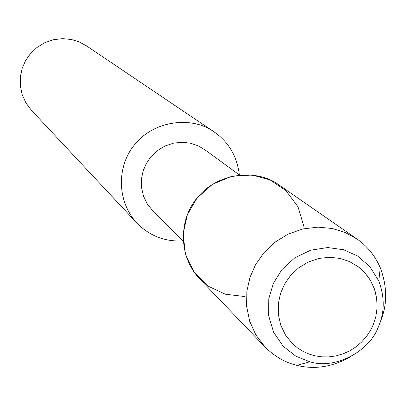 <?xml version="1.0" encoding="UTF-8"?>
<svg xmlns="http://www.w3.org/2000/svg" width="406" height="406" viewBox="0 0 406 406"><rect width="100%" height="100%" fill="white"/><g stroke="black" fill="none" stroke-linecap="round" stroke-linejoin="round"><path stroke-width="0.61" d="M373.104 325.084L375.809 316.802L377.098 307.728L376.682 298.258L374.408 288.894L370.333 280.191L364.705 272.624L357.94 266.524L349.388 261.51L340.208 258.439L329.9 257.262L318.999 258.399L308.281 262.007L298.562 267.904L290.518 275.547L284.515 284.23L280.551 293.365L278.359 303.505L278.328 314.356L280.739 325.17L285.535 335.123L292.31 343.501L297.547 347.937L303.15 351.439L308.92 354.022L315.076 355.839L321.735 356.844L328.743 356.904L335.909 355.93L343.004 353.885L349.799 350.809L356.062 346.8L361.624 342.025L366.349 336.67L370.176 330.961L373.104 325.084L375.809 316.802L377.098 307.728L377.118 303.013L375.778 293.528L374.408 288.894L370.333 280.191L367.689 276.242L361.436 269.376L357.94 266.524L349.388 261.51L340.208 258.439L329.9 257.262L318.999 258.399L308.281 262.007L298.562 267.904L290.518 275.547L284.515 284.23L280.551 293.365L278.359 303.505L278.328 314.356L280.739 325.17L285.535 335.123L292.31 343.501L297.547 347.937L303.15 351.439L308.92 354.022L315.076 355.839L321.735 356.844L328.743 356.904L335.909 355.93L343.004 353.885L349.799 350.809L356.062 346.8L361.624 342.025L366.349 336.67L370.176 330.961L373.104 325.084M303.947 226.639L298.014 206.816L285.9 190.546L270.183 179.98L252.314 175.027L232.019 176.163L212.455 184.319L196.966 198.164L187.349 214.749L183.162 233.597L185.359 254.039L194.459 272.659L208.704 286.413L225.239 294.188L244.387 296.497M239.388 174.95L204.791 149.692L197.925 145.698L190.556 143.227L182.314 142.262L173.621 143.125L165.1 145.957L157.396 150.59L151.037 156.625L146.302 163.491L143.191 170.728L141.491 178.772L141.506 187.399L143.46 196.027L147.307 204.005L152.732 210.755L183.142 240.92C164.806 241.885 149.327 235.85 136.68 222.808C115.69 199.889 117.324 163.968 135.609 143.562C155.442 119.608 193.464 116.451 214.155 131.94C228.664 141.978 237.068 156.315 239.367 174.94M214.155 131.94L86.397 45.802L79.165 41.899L71.354 39.494L62.686 38.646L53.633 39.671L44.822 42.691L36.89 47.527L30.338 53.77L25.441 60.864L22.198 68.335L20.391 76.627L20.3 85.554L22.163 94.562L25.964 102.997L31.424 110.28L136.68 222.808M380.087 322.384C387.441 305.363 387.502 287.113 380.265 267.63C374.86 255.491 367.105 245.95 357.001 239.007L345.141 232.476L332.316 228.502L317.989 227.137L302.932 228.928L288.194 234.074L274.857 242.28L263.798 252.847L255.506 264.808L249.984 277.379L246.853 291.295L246.609 306.215L249.649 321.171L255.942 335.067L264.991 346.927C274.537 356.458 285.185 362.604 296.928 365.37C314.894 369.836 332.91 366.892 350.967 356.534M378.559 326.378C384.71 312.26 384.781 297.116 378.773 280.937L369.759 266.483L357.453 255.942L343.633 249.766L327.708 247.543L310.631 250.197L294.639 257.947L281.83 269.696L273.314 283.484L268.808 298.689L268.635 315.609L273.588 332.215L283.19 346.247L295.837 356.189L309.834 361.792C335.437 369.886 370.13 350.941 378.559 326.378M357.001 239.007L279.14 185.075C257.983 168.82 218.738 171.966 198.087 196.808C179.097 217.936 177.523 255.308 199.422 278.577L264.991 346.927M380.265 267.63L378.773 280.937M296.928 365.37L309.834 361.792"/></g></svg>
